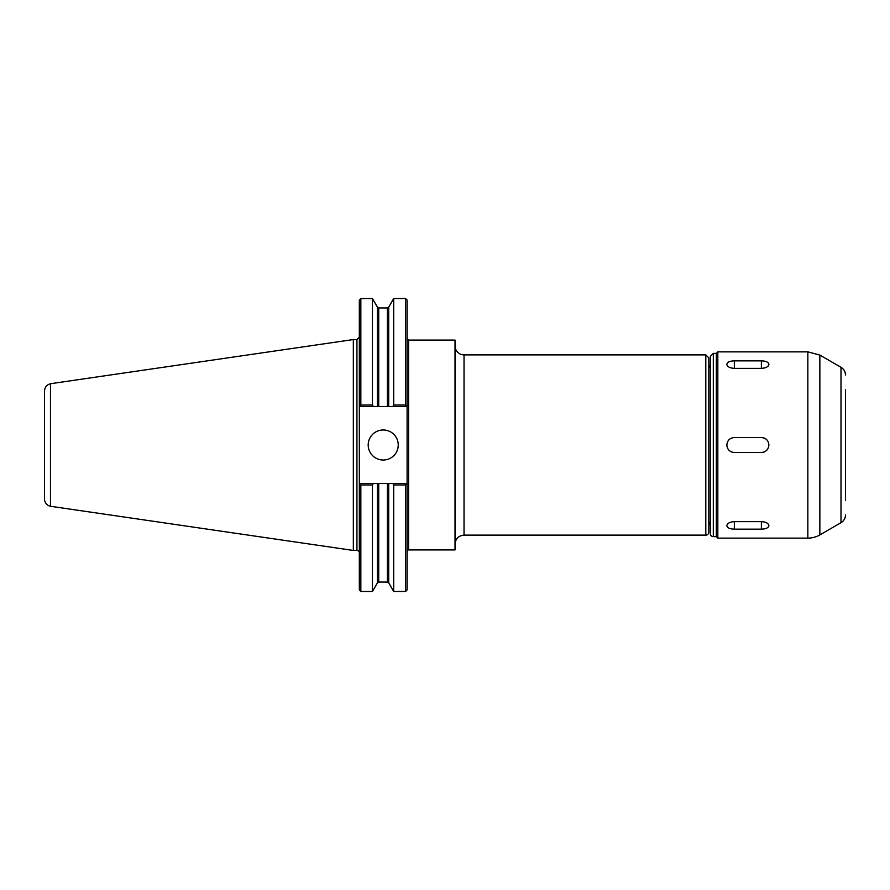 <?xml version="1.0" encoding="UTF-8"?>
<svg xmlns="http://www.w3.org/2000/svg" width="890" height="890" viewBox="0 0 890 890"><rect width="100%" height="100%" fill="white"/><g stroke="black" fill="none" stroke-linecap="round" stroke-linejoin="round"><path stroke-width="1.33" d="M726.841 364.344C727.286 362.152 729.789 360.995 734.35 360.851L761.384 360.851C765.945 360.995 768.448 362.152 768.893 364.344C768.448 366.713 765.945 368.06 761.384 368.371L734.35 368.371C729.789 368.06 727.286 366.713 726.841 364.344M726.841 525.656C727.286 523.287 729.789 521.941 734.35 521.629L761.384 521.629C765.945 521.941 768.448 523.287 768.893 525.656C768.448 527.848 765.945 529.005 761.384 529.149L734.35 529.149C729.789 529.005 727.286 527.848 726.841 525.656M764.254 451.942A7.509 7.509 0 0 1 761.384 452.509L734.35 452.509C729.789 452.064 727.286 449.561 726.841 445C727.286 440.439 729.789 437.936 734.35 437.491L761.384 437.491A7.509 7.509 0 0 1 764.254 438.058M761.384 437.491C765.945 437.936 768.448 440.439 768.893 445C768.448 449.561 765.945 452.064 761.384 452.509M713.313 353.375L710.309 356.378L710.309 533.622A3.004 3.004 0 0 0 713.313 536.625L713.313 353.375L716.317 353.375L716.317 536.625L717.818 538.127L807.842 538.127A24.03 24.03 0 0 0 819.857 534.912L819.857 355.088L807.842 351.873L807.842 538.127M716.317 353.375L717.818 351.873L717.818 538.127M845.5 389.686L845.5 500.314M845.5 514.898A9.011 9.011 0 0 1 840.994 522.708L819.857 534.912M710.309 445L710.309 526.112M708.807 406.552L708.807 483.448M353.33 550.443L50.485 506.276L50.485 383.724L353.33 339.557L353.33 550.443L356.935 550.443A2.403 2.403 0 0 1 359.338 552.846M50.485 506.265A7.509 7.509 0 0 1 44.5 498.912L44.5 391.088C44.767 387.228 46.758 384.769 50.485 383.735M408.599 549.92L408.599 340.08L455.024 340.08L455.024 549.92L408.599 549.92A1.502 1.502 0 0 0 407.097 551.422M405.595 484.972L405.595 591.45L393.692 591.45L393.692 484.972L405.595 484.972L406.33 484.249L407.097 485.028L407.097 589.948L405.595 591.45M360.839 591.45L359.338 589.948L359.338 485.028L360.116 484.249L359.338 485.028L359.338 404.972L360.116 405.751L359.338 404.972L359.338 300.052L360.839 298.55L360.839 405.028L360.116 405.751L360.839 406.474L377.427 406.474L377.427 307.184L378.728 307.94L387.406 307.94L388.707 307.184L393.692 298.55L405.595 298.55L407.097 300.052L407.097 485.028L405.595 483.526L360.839 483.526L360.116 484.249L360.839 484.972L372.443 484.972L372.443 591.45L360.839 591.45L360.839 484.972M360.839 298.55L372.443 298.55L372.443 405.028L360.839 405.028M377.427 406.474L405.595 406.474L406.33 405.751L405.595 405.028L393.692 405.028L392.857 406.474M393.692 298.55L393.692 405.028M407.097 404.972L406.33 405.751L407.097 404.972M398.242 445A15.019 15.019 0 0 1 383.223 460.019A15.019 15.019 0 0 1 368.193 445A15.019 15.019 0 0 1 383.223 429.981A15.019 15.019 0 0 1 398.242 445M373.277 406.474L372.443 405.028M372.443 484.972L373.277 483.526M392.857 483.526L393.692 484.972M405.595 298.55L405.595 405.028M708.807 388.029L708.807 501.971M708.807 445L708.807 532.12A3.004 3.004 0 0 1 705.803 535.124L705.803 354.876L708.807 357.88L708.807 445M705.803 535.124L464.035 535.124L464.035 354.876A9.011 9.011 0 0 1 455.024 345.865M734.35 360.851L734.35 368.371M761.384 360.851L761.384 368.371M734.35 529.149L734.35 521.629M761.384 529.149L761.384 521.629M819.857 355.088L840.994 367.292L840.994 522.708M353.33 339.557L356.935 339.557L356.935 550.443M388.707 483.526L388.707 582.817L387.406 582.06L387.406 483.526M378.728 483.526L378.728 582.06L387.406 582.06M377.427 483.526L377.427 582.817L372.443 591.45M378.728 307.94L378.728 406.474M387.406 307.94L387.406 406.474M388.707 307.184L388.707 406.474M713.313 536.625L716.317 536.625M717.818 351.873L807.842 351.873M840.994 367.292C843.887 369.094 845.389 371.697 845.5 375.102M710.309 364.889L708.807 368.393M710.309 525.111L708.807 521.607M378.728 582.06L377.427 582.817M356.935 339.557L359.338 337.154M408.599 340.08L407.097 338.578M388.707 582.817L393.692 591.45M377.427 307.184L372.443 298.55M464.035 354.876L705.803 354.876M464.035 535.124C458.561 535.658 455.558 538.661 455.024 544.135"/></g></svg>
